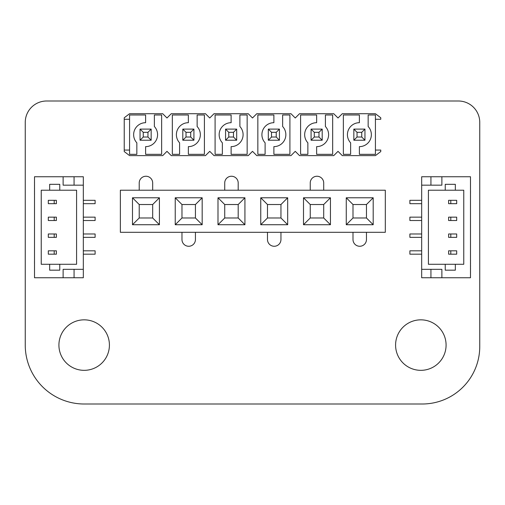 <?xml version="1.0" encoding="UTF-8"?>
<svg xmlns="http://www.w3.org/2000/svg" width="505" height="505" viewBox="0 0 505 505"><rect width="100%" height="100%" fill="white"/><g stroke="black" fill="none" stroke-linecap="round" stroke-linejoin="round"><path stroke-width="0.76" d="M25.25 345.085L25.25 122.38A21.38 21.38 0 0 1 46.63 101L458.37 101A21.38 21.38 0 0 1 479.75 122.38L479.75 346.531A57.475 57.475 0 0 1 422.281 404L84.165 404A58.908 58.908 0 0 1 25.25 345.085M109.415 345.085A25.25 25.25 0 0 0 71.54 323.219A25.25 25.25 0 0 0 71.54 366.952A25.25 25.25 0 0 0 109.415 345.085M446.085 345.085A25.25 25.25 0 0 0 408.21 323.219A25.25 25.25 0 0 0 408.21 366.952A25.25 25.25 0 0 0 446.085 345.085M361.744 137.019L357.041 137.019L353.835 140.226L364.951 140.226L361.744 137.019L361.744 132.316L364.951 129.11L364.951 140.226M357.041 137.019L357.041 132.316L361.744 132.316M353.835 140.226L353.835 129.11L357.041 132.316M353.835 129.11L364.951 129.11M143.256 137.019L140.049 140.226L140.049 129.11L151.165 129.11L151.165 140.226L147.959 137.019L143.256 137.019L143.256 132.316L147.959 132.316L151.165 129.11M140.049 129.11L143.256 132.316M140.049 140.226L151.165 140.226M147.959 132.316L147.959 137.019M190.72 137.019L186.01 137.019L182.804 140.226L193.926 140.226L190.72 137.019L190.72 132.316L193.926 129.11L193.926 140.226M186.01 137.019L186.01 132.316L190.72 132.316M182.804 140.226L182.804 129.11L186.01 132.316M182.804 129.11L193.926 129.11M228.771 137.019L225.565 140.226L225.565 129.11L236.681 129.11L236.681 140.226L233.474 137.019L228.771 137.019L228.771 132.316L233.474 132.316L236.681 129.11M225.565 129.11L228.771 132.316M225.565 140.226L236.681 140.226M233.474 132.316L233.474 137.019M276.229 137.019L271.526 137.019L268.319 140.226L279.435 140.226L276.229 137.019L276.229 132.316L279.435 129.11L279.435 140.226M271.526 137.019L271.526 132.316L276.229 132.316M268.319 140.226L268.319 129.11L271.526 132.316M268.319 129.11L279.435 129.11M314.28 137.019L311.074 140.226L311.074 129.11L322.196 129.11L322.196 140.226L318.99 137.019L314.28 137.019L314.28 132.316L318.99 132.316L322.196 129.11M311.074 129.11L314.28 132.316M311.074 140.226L322.196 140.226M318.99 132.316L318.99 137.019M129.577 114.995L129.577 154.334L136.842 154.334L136.842 142.82A11.975 11.975 0 0 1 145.61 122.696L145.61 114.995L129.577 114.995M129.577 119.275L124.23 119.275L124.23 117.779L129.577 113.713L162.711 113.713L166.985 117.987L171.264 113.713L205.466 113.713L209.745 117.987L214.019 113.713L248.226 113.713L252.5 117.987L256.774 113.713L290.981 113.713L295.255 117.987L299.534 113.713L333.736 113.713L338.015 117.987L342.289 113.713L375.423 113.713L380.77 117.779L380.77 119.275L375.423 119.275M375.423 150.054L380.77 150.054L380.77 151.557L375.423 155.616L342.289 155.616L338.015 151.342L333.736 155.616L299.534 155.616L295.255 151.342L290.981 155.616L256.774 155.616L252.5 151.342L248.226 155.616L214.019 155.616L209.745 151.342L205.466 155.616L171.264 155.616L166.985 151.342L162.711 155.616L129.577 155.616L124.23 151.557L124.23 150.054L129.577 150.054M154.372 114.995L161.644 114.995L161.644 154.334L145.61 154.334L145.61 146.639A11.975 11.975 0 0 0 154.372 126.509L154.372 114.995M197.133 114.995L204.399 114.995L204.399 154.334L188.365 154.334L188.365 146.639A11.975 11.975 0 0 0 197.133 126.509L197.133 114.995M172.331 114.995L188.365 114.995L188.365 122.696A11.975 11.975 0 0 0 179.597 142.82L179.597 154.334L172.331 154.334L172.331 114.995M239.888 114.995L247.153 114.995L247.153 154.334L231.12 154.334L231.12 146.639A11.975 11.975 0 0 0 239.888 126.509L239.888 114.995M215.086 114.995L231.12 114.995L231.12 122.696A11.975 11.975 0 0 0 222.358 142.82L222.358 154.334L215.086 154.334L215.086 114.995M282.642 114.995L289.914 114.995L289.914 154.334L273.88 154.334L273.88 146.639A11.975 11.975 0 0 0 282.642 126.509L282.642 114.995M257.847 114.995L273.88 114.995L273.88 122.696A11.975 11.975 0 0 0 265.112 142.82L265.112 154.334L257.847 154.334L257.847 114.995M325.403 114.995L332.669 114.995L332.669 154.334L316.635 154.334L316.635 146.639A11.975 11.975 0 0 0 325.403 126.509L325.403 114.995M300.601 114.995L316.635 114.995L316.635 122.696A11.975 11.975 0 0 0 307.867 142.82L307.867 154.334L300.601 154.334L300.601 114.995M368.158 114.995L375.423 114.995L375.423 154.334L359.39 154.334L359.39 146.639A11.975 11.975 0 0 0 368.158 126.509L368.158 114.995M343.356 114.995L359.39 114.995L359.39 122.696A11.975 11.975 0 0 0 350.628 142.82L350.628 154.334L343.356 154.334L343.356 114.995M124.23 150.054L124.23 119.275M357.931 113.713L361.763 113.694M350.426 113.713L351.789 113.694M349.327 113.713L350.426 113.694M348.166 113.713L349.327 113.694M357.54 113.713L356.315 113.713M355.785 113.713L351.966 113.713M362.552 113.713L368.587 113.713M120.36 232.3L385.315 232.3L385.315 190.215L120.36 190.215L120.36 232.3M132.48 224.725L132.48 197.79L159.416 197.79L159.416 224.725L132.48 224.725L139.216 217.99L152.68 217.99L159.416 224.725M175.235 224.725L175.235 197.79L202.17 197.79L202.17 224.725L175.235 224.725L181.97 217.99L195.435 217.99L202.17 224.725M217.996 224.725L217.996 197.79L244.925 197.79L244.925 224.725L217.996 224.725L224.725 217.99L238.196 217.99L244.925 224.725M260.75 224.725L260.75 197.79L287.686 197.79L287.686 224.725L260.75 224.725L267.486 217.99L280.95 217.99L287.686 224.725M303.505 224.725L303.505 197.79L330.44 197.79L330.44 224.725L303.505 224.725L310.24 217.99L323.705 217.99L330.44 224.725M346.266 224.725L346.266 197.79L373.195 197.79L373.195 224.725L346.266 224.725L352.995 217.99L366.466 217.99L373.195 224.725M152.68 217.99L152.68 204.525L159.416 197.79M132.48 197.79L139.216 204.525L139.216 217.99M152.68 204.525L139.216 204.525M195.435 217.99L195.435 204.525L202.17 197.79M175.235 197.79L181.97 204.525L181.97 217.99M195.435 204.525L181.97 204.525M238.196 217.99L238.196 204.525L244.925 197.79M217.996 197.79L224.725 204.525L224.725 217.99M238.196 204.525L224.725 204.525M280.95 217.99L280.95 204.525L287.686 197.79M260.75 197.79L267.486 204.525L267.486 217.99M280.95 204.525L267.486 204.525M323.705 217.99L323.705 204.525L330.44 197.79M303.505 197.79L310.24 204.525L310.24 217.99M323.705 204.525L310.24 204.525M366.466 217.99L366.466 204.525L373.195 197.79M346.266 197.79L352.995 204.525L352.995 217.99M366.466 204.525L352.995 204.525M195.435 232.3L195.435 239.534A6.735 6.735 180 0 1 188.706 246.27A6.735 6.735 180 0 1 181.97 239.534L181.97 232.3M280.95 232.3L280.95 239.534A6.735 6.735 180 0 1 274.215 246.27A6.735 6.735 180 0 1 267.486 239.534L267.486 232.3M323.705 190.215L323.705 182.974A6.735 6.735 -0 0 0 316.976 176.245A6.735 6.735 -0 0 0 310.24 182.974L310.24 190.215M238.196 190.215L238.196 182.974A6.735 6.735 -0 0 0 231.46 176.245A6.735 6.735 -0 0 0 224.725 182.974L224.725 190.215M152.68 190.215L152.68 182.974A6.735 6.735 -0 0 0 145.945 176.245A6.735 6.735 -0 0 0 139.216 182.974L139.216 190.215M366.466 232.3L366.466 239.534A6.735 6.735 180 0 1 359.73 246.27A6.735 6.735 180 0 1 352.995 239.534L352.995 232.3M63.125 176.75L63.125 185.165L83.325 185.165L83.325 176.75L34.51 176.75L34.51 277.75L83.325 277.75L83.325 269.335L63.125 269.335L63.125 277.75M83.325 185.165L83.325 269.335M49.66 270.175L49.66 264.285L41.24 264.285L41.24 190.215L49.66 190.215L49.66 184.325L59.76 184.325L59.76 190.215L76.59 190.215L76.59 264.285L59.76 264.285L59.76 270.175L49.66 270.175L59.76 270.175L59.76 264.285L49.66 264.285M74.065 269.335L74.065 277.75M76.59 264.285L76.59 190.215M74.065 176.75L74.065 185.165M49.66 190.215L59.76 190.215L59.76 184.325L49.66 184.325M54.205 233.985L48.31 233.985L48.31 237.35L54.205 237.35L54.205 233.985L56.39 233.985L56.39 237.35L54.205 237.35M54.205 250.815L48.31 250.815L48.31 254.185L54.205 254.185L54.205 250.815L56.39 250.815L56.39 254.185L54.205 254.185M54.205 217.15L48.31 217.15L48.31 220.515L54.205 220.515L54.205 217.15L56.39 217.15L56.39 220.515L54.205 220.515M54.205 200.315L48.31 200.315L48.31 203.685L54.205 203.685L54.205 200.315L56.39 200.315L56.39 203.685L54.205 203.685M83.325 233.985L95.11 233.985L95.11 237.35L83.325 237.35M83.325 200.315L95.11 200.315L95.11 203.685L83.325 203.685M83.325 250.815L95.11 250.815L95.11 254.185L83.325 254.185M83.325 217.15L95.11 217.15L95.11 220.515L83.325 220.515M34.51 269.335L34.51 272.7M34.51 181.8L34.51 182.381M34.492 263.787L34.492 261.154L34.51 263.787M34.492 187.424L34.492 188.649M34.51 186.377L34.492 181.844L34.51 186.377M34.492 186.08L34.492 186.496L34.492 186.08M34.492 189.621L34.492 188.731M34.492 191.584L34.492 190.707M34.492 194.627L34.51 190.379L34.492 194.627M34.492 185.524L34.492 186.111L34.51 185.524M441.875 277.75L441.875 269.335L421.675 269.335L421.675 277.75L470.49 277.75L470.49 176.75L421.675 176.75L421.675 185.165L441.875 185.165L441.875 176.75M421.675 269.335L421.675 185.165M455.34 184.325L455.34 190.215L463.76 190.215L463.76 264.285L455.34 264.285L455.34 270.175L445.24 270.175L445.24 264.285L428.41 264.285L428.41 190.215L445.24 190.215L445.24 184.325L455.34 184.325L445.24 184.325L445.24 190.215L455.34 190.215M430.935 185.165L430.935 176.75M428.41 190.215L428.41 264.285M430.935 277.75L430.935 269.335M455.34 264.285L445.24 264.285L445.24 270.175L455.34 270.175M450.795 220.515L456.69 220.515L456.69 217.15L450.795 217.15L450.795 220.515L448.61 220.515L448.61 217.15L450.795 217.15M450.795 203.685L456.69 203.685L456.69 200.315L450.795 200.315L450.795 203.685L448.61 203.685L448.61 200.315L450.795 200.315M450.795 237.35L456.69 237.35L456.69 233.985L450.795 233.985L450.795 237.35L448.61 237.35L448.61 233.985L450.795 233.985M450.795 254.185L456.69 254.185L456.69 250.815L450.795 250.815L450.795 254.185L448.61 254.185L448.61 250.815L450.795 250.815M421.675 220.515L409.89 220.515L409.89 217.15L421.675 217.15M421.675 254.185L409.89 254.185L409.89 250.815L421.675 250.815M421.675 203.685L409.89 203.685L409.89 200.315L421.675 200.315M421.675 237.35L409.89 237.35L409.89 233.985L421.675 233.985M470.49 185.165L470.49 181.8M470.49 272.7L470.49 272.119M470.508 190.713L470.508 193.346L470.49 190.713M470.508 267.076L470.508 265.851M470.49 268.123L470.508 272.656L470.49 268.123M470.508 268.42L470.508 268.003L470.508 268.42M470.508 264.879L470.508 265.769M470.508 262.916L470.508 263.793M470.508 259.873L470.49 264.121L470.508 259.873M470.508 268.976L470.508 268.389L470.49 268.976"/></g></svg>
